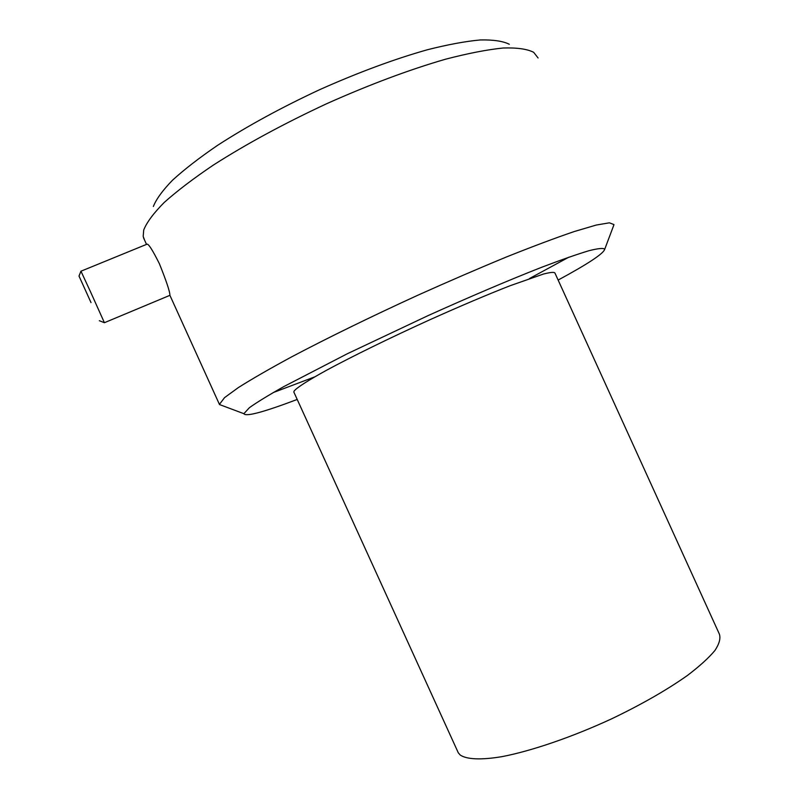 <?xml version="1.0" encoding="UTF-8"?>
<svg xmlns="http://www.w3.org/2000/svg" width="799" height="799" viewBox="0 0 799 799"><rect width="100%" height="100%" fill="white"/><g stroke="black" fill="none" stroke-linecap="round" stroke-linejoin="round"><path stroke-width="1.2" d="M460.234 755.035C466.796 759.459 481.088 760.159 502.181 756.613C531.764 750.9 572.324 737.018 611.804 718.75C641.647 704.418 666.865 689.986 687.47 675.435C699.554 666.246 708.713 657.927 714.935 650.476C719.38 643.694 720.838 638.181 719.3 633.937L554.906 272.968C554.037 271.96 550.231 272.309 543.48 274.037L509.962 285.772C486.851 294.831 460.194 306.147 429.982 319.71C390.341 337.687 351.989 356.484 326.162 370.456C307.915 380.544 297.278 387.365 294.232 390.901L293.792 391.959L458.326 752.868L460.234 755.035M457.607 751.29L458.326 752.868M91.006 302.581L79.011 276.074L91.006 302.581M99.356 320.709L104.409 322.706L90.667 292.134L80.949 271.171L79.011 276.064M80.979 271.201L147.026 244.184C148.564 243.775 152.689 250.297 159.41 263.77C166.432 281.248 169.937 291.765 169.907 295.32L219.495 404.544L223.67 406.112M144.559 240.07L143.191 236.394L143.71 230.012C146.756 222.352 153.598 213.163 164.244 202.437C177.098 190.941 193.508 178.457 213.473 164.993C246.422 143.93 284.224 123.475 326.891 103.61C369.777 84.484 409.368 69.673 445.632 59.186C468.004 53.363 487.16 49.638 503.12 48.01C516.983 47.56 527.17 48.989 533.662 52.305L538.087 57.977M509.303 44.265C502.951 41.109 493.293 39.67 480.319 39.95C465.507 41.308 447.869 44.574 427.415 49.748C394.366 59.086 358.491 72.369 319.8 89.608C281.328 107.535 247.181 126.162 217.348 145.488C199.221 157.892 184.269 169.478 172.484 180.244C162.676 190.342 156.294 199.081 153.348 206.482M613.242 226.656L613.932 224.559L609.387 222.821L596.214 225.058L574.291 231.53C555.475 237.932 532.923 246.392 506.646 256.888C478.701 268.404 449.258 281.118 418.306 295.011C371.825 316.264 327.46 337.957 291.645 356.863C269.553 368.828 251.775 379.076 238.302 387.615L224.559 397.622L219.465 404.334M273.208 392.579L314.626 376.918M529.467 278.541L568.818 257.198M297.208 399.46C263.51 412.204 245.732 416.948 243.875 413.692L249.408 407.68C256.789 402.396 268.284 395.355 283.905 386.546L347.285 353.767L428.054 315.625C470.102 296.649 509.842 279.76 541.712 267.266C561.327 259.795 577.038 254.292 588.843 250.746C598.231 248.359 603.525 247.86 604.723 249.248C603.535 253.613 588.004 263.89 558.131 280.069M169.907 295.33L104.409 322.706M143.52 237.792L146.527 244.394M604.723 249.248L613.942 224.779M243.875 413.692L219.495 404.544"/></g></svg>
